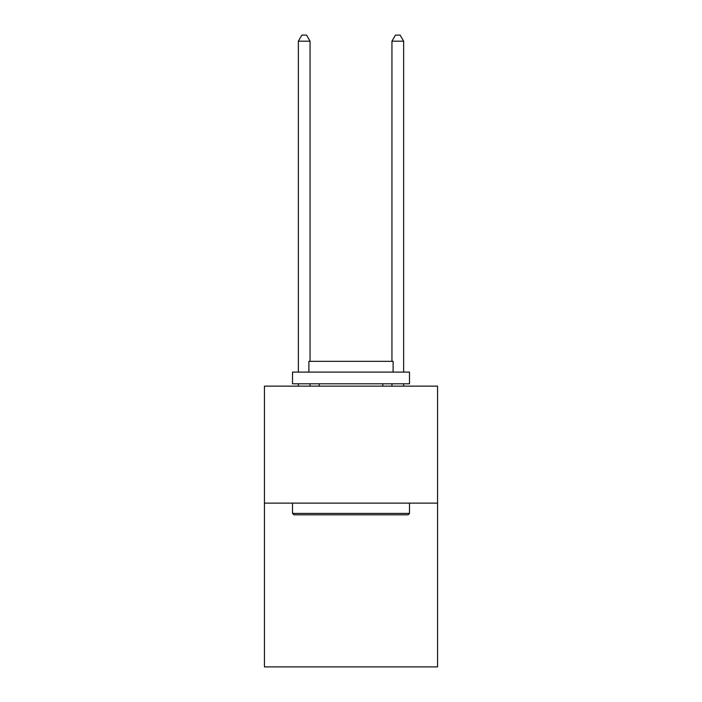 <?xml version="1.0" encoding="UTF-8"?>
<svg xmlns="http://www.w3.org/2000/svg" width="702" height="702" viewBox="0 0 702 702"><rect width="100%" height="100%" fill="white"/><g stroke="black" fill="none" stroke-linecap="round" stroke-linejoin="round"><path stroke-width="1.05" d="M437.565 503.123L437.565 666.9L264.435 666.9L264.435 386.144L437.565 386.144L437.565 503.123L264.435 503.123M293.91 514.82L292.506 513.416L409.494 513.416L408.09 514.82L293.91 514.82M409.494 372.104L409.494 383.801L292.506 383.801L292.506 372.104L409.494 372.104M308.889 372.104L308.889 361.337L393.111 361.337L393.111 372.104M409.494 503.123L409.494 513.416M292.506 503.123L292.506 513.416M382.818 383.801L382.818 386.144M319.182 383.801L319.182 386.144M310.056 386.144L310.056 383.801M310.056 361.337L310.056 41.181L298.359 41.181L298.359 372.104M298.359 386.144L298.359 383.801M298.359 41.181L301.869 35.1L306.546 35.1L310.056 41.181M403.641 386.144L403.641 383.801M403.641 372.104L403.641 41.181L391.944 41.181L391.944 361.337M391.944 383.801L391.944 386.144M391.944 41.181L395.454 35.1L400.131 35.1L403.641 41.181"/></g></svg>

